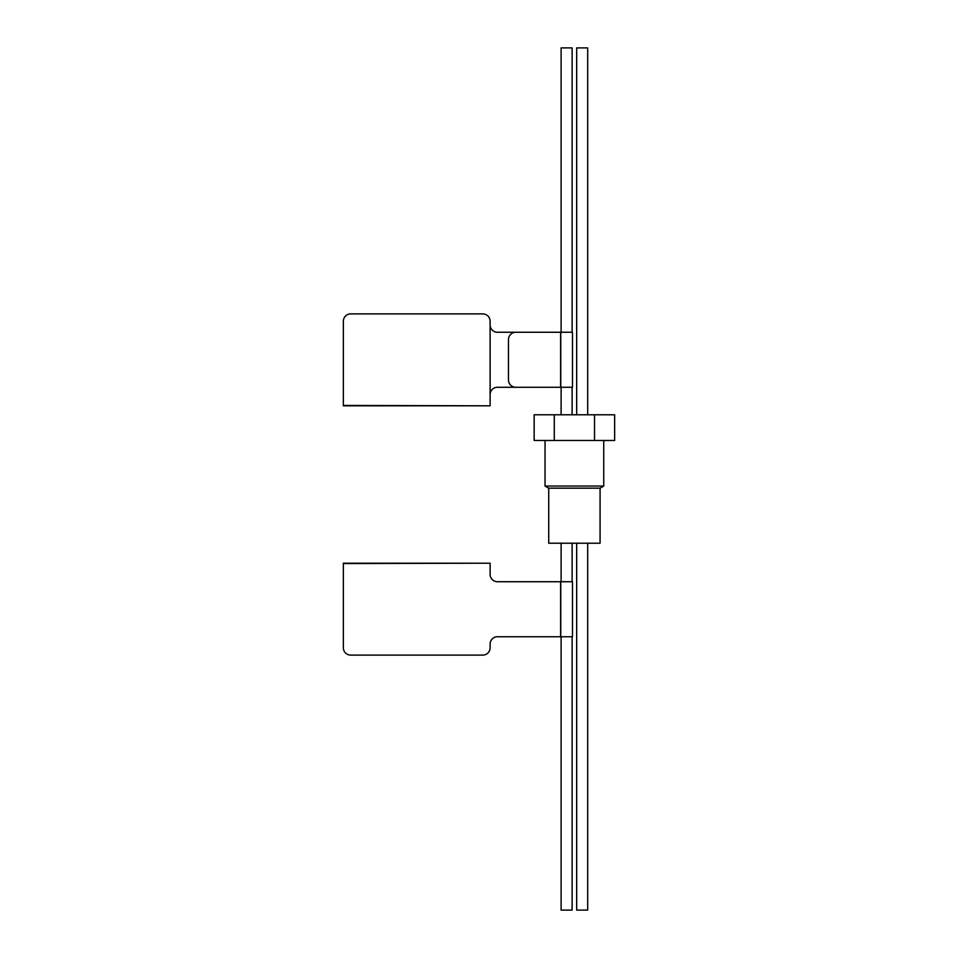 <?xml version="1.0" encoding="UTF-8"?>
<svg xmlns="http://www.w3.org/2000/svg" width="958" height="958" viewBox="0 0 958 958"><rect width="100%" height="100%" fill="white"/><g stroke="black" fill="none" stroke-linecap="round" stroke-linejoin="round"><path stroke-width="1.44" d="M600.079 488.173L600.079 543.21L548.718 543.21L548.718 488.173L600.079 488.173L603.744 486.053L603.744 440.476M548.718 488.173L545.042 486.053L603.744 486.053M545.042 486.053L545.042 440.476M614.641 440.476L594.523 440.476L594.523 414.79L614.641 414.79L614.641 440.476M594.523 440.476L554.275 440.476L554.275 414.79L594.523 414.79M554.275 440.476L534.145 440.476L534.145 414.79L554.275 414.79M561.113 47.9L561.113 332.246L561.113 47.9L572.118 47.9L572.118 332.246M572.118 387.272L572.118 414.79M572.118 543.21L572.118 581.734M572.118 636.759L572.118 910.1L561.113 910.1L561.113 636.759L561.113 910.1M561.113 387.272L561.113 414.79L561.113 387.272M561.113 543.21L561.113 581.734L561.113 543.21M587.685 414.79L587.685 47.9L576.68 47.9L576.68 414.79L576.68 47.9M576.68 910.1L576.68 543.21L576.68 910.1L587.685 910.1L587.685 543.21M490.113 324.906A7.341 7.341 0 0 0 497.453 332.246L572.477 332.246L572.477 387.272L497.453 387.272A7.341 7.341 0 0 0 490.113 394.612M343.359 405.438L343.359 321.241A7.341 7.341 0 0 1 350.7 313.901L482.772 313.901A7.341 7.341 0 0 1 490.113 321.241L490.113 405.809L343.359 405.438M515.799 332.246A7.341 7.341 0 0 0 508.459 339.575L508.459 379.943A7.341 7.341 0 0 0 515.799 387.272M560.586 581.734L572.477 581.734L572.477 636.759L560.586 636.759L560.586 581.734L497.453 581.734A7.341 7.341 0 0 1 490.113 574.393L490.113 563.196L343.359 563.567L343.359 647.776A7.341 7.341 0 0 0 350.7 655.104L482.772 655.104A7.341 7.341 0 0 0 490.113 647.776L490.113 644.099A7.341 7.341 0 0 1 497.453 636.759L560.586 636.759M560.765 332.246L560.765 387.272M560.586 332.246L560.586 387.272M560.765 636.759L560.765 581.734M490.113 405.809L343.359 405.809M490.113 563.196L343.359 563.196"/></g></svg>
